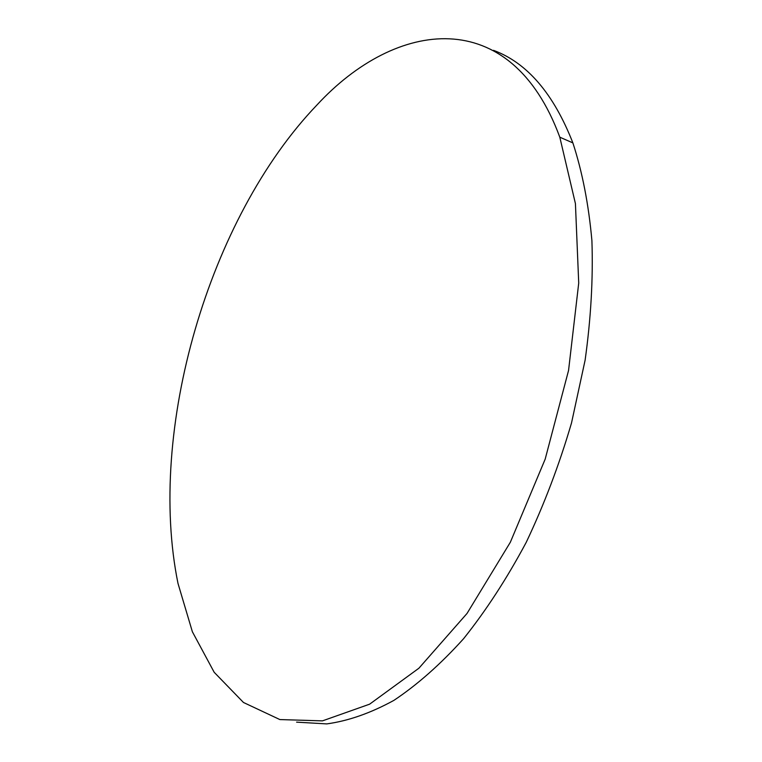 <?xml version="1.0" encoding="UTF-8"?>
<svg xmlns="http://www.w3.org/2000/svg" width="762" height="762" viewBox="0 0 762 762"><rect width="100%" height="100%" fill="white"/><g stroke="black" fill="none" stroke-linecap="round" stroke-linejoin="round"><path stroke-width="1.14" d="M316.821 105.127C208.712 218.037 146.828 430.844 178.003 583.454L192.376 631.765L214.189 672.294L243.469 702.478L279.864 719.566L322.459 720.871L369.627 704.174L418.89 668.236L467.03 613.448L510.349 542.239L545.173 459.162L568.557 370.446L578.72 283.083L575.424 203.606L559.803 137.189C510.569 3.534 396.002 19.231 316.821 105.127M296.589 722.147L326.784 723.9C348.253 720.957 370.599 713.127 393.84 700.411C417.328 684.781 440.579 664.226 463.582 638.718C486.089 610.533 506.968 578.406 526.237 542.325C544.182 504.463 559.279 464.677 571.51 422.986L585.102 360.226C590.921 318.535 593.198 278.692 591.912 240.687C588.655 204.397 582.311 171.802 572.872 142.894C553.603 93.659 527.152 62.808 493.519 50.34M572.872 142.894L559.803 137.189"/></g></svg>
